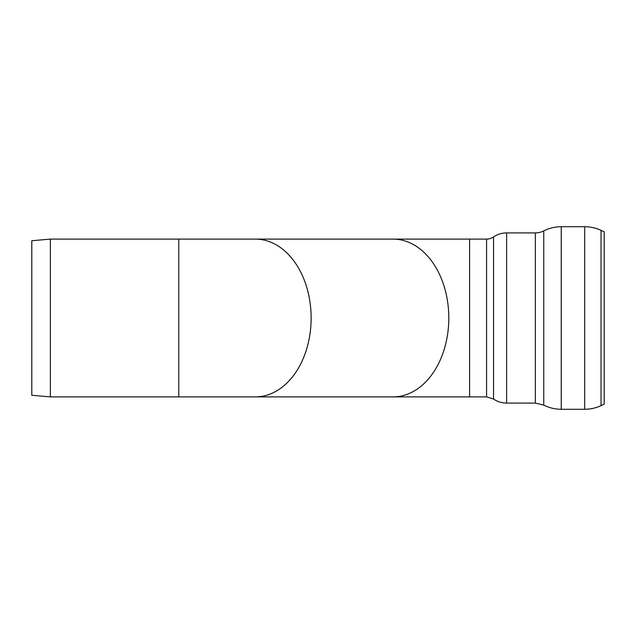 <?xml version="1.0" encoding="UTF-8"?>
<svg xmlns="http://www.w3.org/2000/svg" width="636" height="636" viewBox="0 0 636 636"><rect width="100%" height="100%" fill="white"/><g stroke="black" fill="none" stroke-linecap="round" stroke-linejoin="round"><path stroke-width="0.95" d="M50.363 318L50.363 239.104L178.764 239.104L178.764 396.896L50.363 396.896L50.363 318M50.363 396.896L31.8 395.274L31.8 240.726L50.363 239.104M584.699 226.726L584.699 409.274C590.415 409.258 595.86 408.05 601.044 405.649L604.2 404.178L604.2 231.822L601.044 230.351A38.677 38.677 0 0 0 584.699 226.726L561.246 226.726A38.677 38.677 0 0 0 543.756 230.908A18.563 18.563 0 0 1 535.361 232.911L506.622 232.911A23.206 23.206 0 0 0 493.544 236.95A12.378 12.378 0 0 1 486.572 239.104L393.016 239.104A78.896 55.793 90 0 1 448.809 318A78.896 55.793 90 0 1 393.016 396.896L469.591 396.896L469.591 239.104M393.016 239.104L255.338 239.104A78.896 55.793 90 0 1 311.131 318A78.896 55.793 90 0 1 255.338 396.896L393.016 396.896M601.044 405.649L601.044 230.351M584.699 409.274L561.246 409.274L561.246 226.726M535.361 232.911L535.361 403.089L543.756 405.092L543.756 230.908M535.361 403.089L506.622 403.089L506.622 232.911M486.572 239.104L486.572 396.896L493.544 399.05L493.544 236.95M255.338 239.104L178.764 239.104M255.338 396.896L178.764 396.896M543.756 405.092C549.258 407.859 555.085 409.258 561.246 409.274M493.544 399.05C497.503 401.706 501.86 403.057 506.622 403.089M486.572 396.896L469.591 396.896"/></g></svg>
